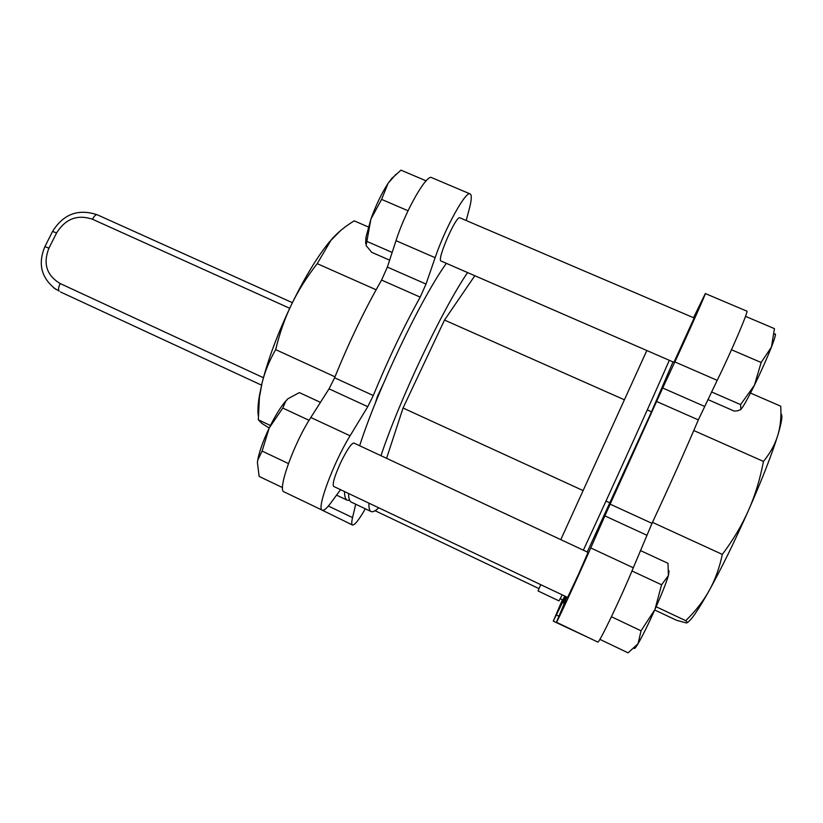 <?xml version="1.0" encoding="UTF-8"?>
<svg xmlns="http://www.w3.org/2000/svg" width="823" height="823" viewBox="0 0 823 823"><rect width="100%" height="100%" fill="white"/><g stroke="black" fill="none" stroke-linecap="round" stroke-linejoin="round"><path stroke-width="1.23" d="M564.794 596.089L562.87 599.946L560.278 598.722M441.097 261.056L441.025 261.025C436.457 260.119 456.436 214.536 459.964 217.848L694.149 317.987L673.934 362.315L441.025 261.025M340.794 462.361C347.039 449.677 351.4 443.247 353.88 443.052L588.044 552.367L578.538 574.217L567.623 597.426L333.613 486.393C332.194 484.037 334.591 476.023 340.794 462.361M540.701 584.649L538.057 590.945L558.982 600.893L562.232 594.864M646.827 350.526L560.792 539.641M669.315 360.309C651.353 401.48 609.113 494.808 583.363 550.175M348.592 493.502C348.551 498.368 349.436 501.238 351.246 502.102L371.08 511.536C372.788 512.297 375.339 511.052 378.724 507.801M368.961 503.172C368.735 507.966 369.445 510.754 371.08 511.536M446.333 263.329C420.471 299.562 377.839 388.97 359.651 445.747M467.587 272.578C442.445 309.273 399.855 399.042 380.956 455.695M426.119 180.834L400.955 170.155L391.954 178.303L388.117 183.251L381.594 199.392L370.895 219.093C375.926 205.184 381.666 193.23 388.117 183.251L396.017 174.229M365.628 243.629L365.937 237.415L370.895 219.093L366.101 245.521L371.708 252.311L389.629 260.161M257.393 462.372L257.794 459.707C259.502 451.025 263.298 440.449 269.193 428.001L262.105 451.076L257.805 459.944L257.393 462.372L259.152 476.424L282.536 487.607M287.968 398.723L285.684 401.305L282.783 408.054L269.193 428.001C274.748 416.613 280.077 407.827 285.2 401.665L287.968 398.723L299.377 392.602L320.445 402.365M408.043 210.76L381.594 199.392M309.067 420.316L282.783 408.054M288.42 463.555L262.105 451.076M392.149 252.435L366.77 241.345M258.288 415.656C257.609 410.903 257.959 404.381 259.327 396.11L262.023 383.168C267.989 359.404 277.845 333.12 291.609 304.294C304.695 277.546 317.267 256.786 329.323 242.013L340.712 230.481M654.727 609.997L676.629 620.305L686.187 622.898C687.73 623.001 687.575 622.25 685.724 620.665C695.394 611.314 703.181 601.346 709.087 590.749C715.012 580.174 719.425 568.065 722.327 554.404C733.231 539.878 741.965 525.167 748.539 510.26C755.123 495.364 760.102 479.079 763.456 461.415C770.297 453 775.05 444.348 777.735 435.49C771.871 454.358 762.139 479.274 748.539 510.26C734.692 541.4 721.545 568.23 709.087 590.749C698.316 609.956 691.022 620.583 687.226 622.62M656.157 606.767L685.724 620.665M652.464 522.368L722.327 554.404M693.779 430.542L763.456 461.415M780.924 413.846C782.858 414.854 781.788 422.065 777.735 435.49C780.441 426.612 781.428 416.85 780.708 406.192L750.504 393.065M368.344 226.994L354.188 220.842C344.919 226.541 337.296 232.806 331.35 239.637L317.215 263.658C306.784 277.001 298.245 290.55 291.609 304.294C284.953 318.028 279.645 333.14 275.674 349.631C269.286 360.762 264.739 371.945 262.023 383.168L259.41 397.478L258.319 419.802L261.848 423.361L269.183 428.022M258.319 419.802L270.428 425.491M566.944 597.107L556.399 622.26L597.755 642.053C598.475 644.769 620.964 597.889 633.299 567.777L652.001 523.356C668.934 487.093 684.376 452.609 698.336 419.895L717.203 380.339C731.668 350.835 749.239 309.633 746.8 311.115L705.321 293.554L693.532 317.719M704.509 406.377L662.71 388.014L674.85 361.925C688.645 332.338 706.741 291.651 705.311 293.544M556.399 622.26C556.05 624.441 577.746 577.54 590.749 547.943L604.874 515.887L646.765 535.187M562.428 599.751L553.262 621.159L588.877 637.804M553.262 621.159L565.308 596.788M565.463 596.408L563.179 602.889L566.553 596.922M652.001 523.356L610.152 504.17L604.874 515.887M610.152 504.17L656.589 401.47L698.336 419.895M662.71 388.014L656.589 401.47M587.262 551.996L651.497 411.798L673.019 361.925M317.215 263.658L376.111 289.768M474.82 275.726L444.502 320.075L624.256 399.731M275.674 349.631L334.992 376.821M340.547 489.685L331.052 502.627C326.875 508.285 323.953 510.805 322.287 510.178L284.048 491.876C276.97 490.724 293.677 443.741 310.816 417.498L329.046 388.837L334.601 377.788C348.942 342.296 364.599 309.726 381.584 280.077L387.366 267.094L395.997 240.676C405.523 210.616 426.972 173.272 431.828 177.706L470.046 193.899M387.366 267.094L426.016 284.069L435.13 257.692C445.243 227.693 466.24 189.887 470.242 193.981C471.929 195.195 471.569 200.318 469.172 209.371L466.178 220.513M322.287 510.178C316.104 509.478 333.5 462.495 350.084 435.789L367.758 406.675L329.046 388.837M365.33 508.799C358.869 519.982 354.579 525.383 352.46 525.012L318.861 508.542M352.46 525.012C351.493 524.498 351.524 522.029 352.553 517.595L355.711 504.232M349.662 500.415L347.296 500.23C345.444 499.345 344.518 496.454 344.528 491.578M334.601 377.788L373.272 395.524L367.758 406.675M373.272 395.524C387.921 359.939 403.558 327.143 420.193 297.124L381.584 280.077M426.016 284.069L420.193 297.124M382.983 384.629L377.459 396.295L375.37 403.013M420.039 307.195L416.613 313.625M605.985 501.063L610.234 503.007M647.279 409.936L651.497 411.798M444.502 320.075L403.044 408.023L386.584 458.318M403.044 408.023L582.972 490.518M377.459 396.295L377.994 396.542M669.078 570.936L668.42 575.565C666.126 583.075 661.641 594.371 654.964 609.462C648.185 624.575 642.547 635.984 638.072 643.679C635.87 647.351 634.584 648.935 634.194 648.411M640.417 550.556L668.009 563.333L668.42 575.565L661.569 584.783L631.971 570.967M611.427 616.756L641.045 630.799L654.964 609.462L661.569 584.783M774.638 334.179C776.377 332.729 775.317 336.988 771.48 346.956C766.933 358.458 761.244 371.224 754.413 385.257C747.716 398.816 743.2 406.881 740.875 409.442L740.525 409.751M707.842 399.546L734.219 411.099L737.912 410.739L740.875 409.442L740.577 404.607L754.413 385.257L761.162 362.501L771.48 346.956L774.453 328.644L745.515 316.361M599.864 639.358L628.083 652.845L638.072 643.679L641.045 630.799M731.493 349.754L761.162 362.501M711.556 391.933L740.577 404.607M674.85 361.925L717.203 380.339M590.749 547.943L633.299 567.777M556.399 614.966L558.776 616.108M435.13 257.692L395.997 240.676M350.084 435.789L310.816 417.498M352.553 517.595L328.377 506.042M60.542 291.99L261.549 385.154M53.474 287.669L59.205 291.147C58.104 289.891 58.423 287.35 60.161 283.534C46.602 275.396 42.858 263.607 48.927 248.145L56.612 232.909C65.459 218.795 77.403 214.237 92.443 219.227L289.706 308.286M44.854 246.715L44.895 246.643C37.663 263.957 41.315 278.184 55.871 289.326L55.45 289.058M263.422 377.726L60.161 283.534M92.443 219.227C94.233 215.935 95.818 214.453 97.217 214.762C78.247 208.517 63.361 214.073 52.559 231.448L52.518 231.541M56.612 232.909L52.559 231.448L44.895 246.643L48.927 248.145M538.993 588.61L375.082 510.723M365.937 237.415L366.358 241.756M391.347 178.786L391.954 178.303M259.327 396.11L259.41 397.478M563.179 602.889L564.239 603.393M336.556 495.117L347.296 500.23M292.391 302.689L97.217 214.762"/></g></svg>
